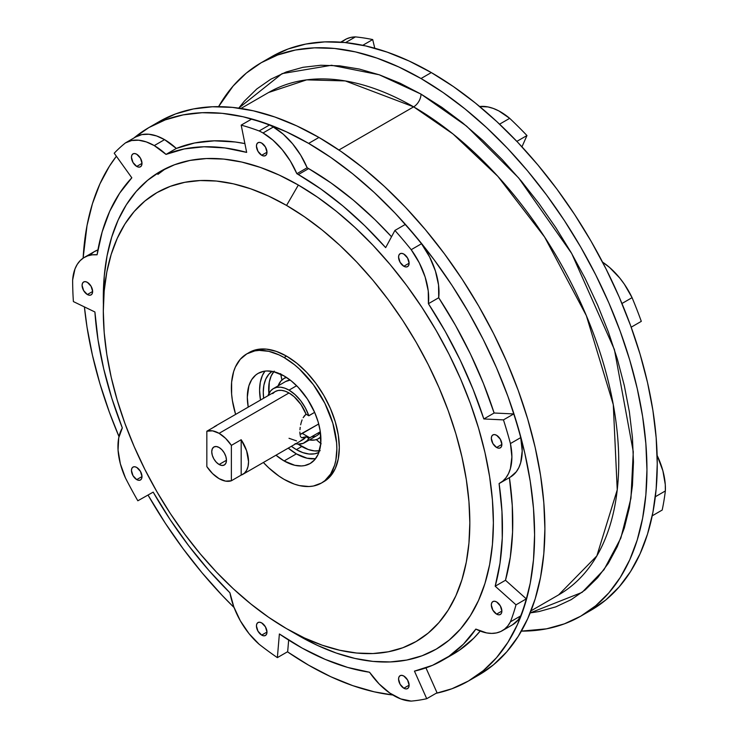 <?xml version="1.0" encoding="UTF-8"?>
<svg xmlns="http://www.w3.org/2000/svg" width="738" height="738" viewBox="0 0 738 738"><rect width="100%" height="100%" fill="white"/><g stroke="black" fill="none" stroke-linecap="round" stroke-linejoin="round"><path stroke-width="1.11" d="M165.681 168.568L157.886 174.38L165.681 168.568M473.482 677.899A319.536 184.482 -120 0 0 478.722 675.076A319.536 184.482 -120 0 0 527.698 419.027A319.536 184.482 -120 0 0 318.954 137.443L308.65 143.393A319.536 184.482 60 0 1 517.393 424.977A319.536 184.482 60 0 1 468.418 681.026A319.536 184.482 60 0 1 436.084 693.314L451.988 688.729L468.418 681.026L483.307 670.648L496.517 657.706L507.91 642.328L517.393 624.662L524.866 604.865L530.253 583.14L533.509 559.69L534.589 534.746L533.509 508.547L530.253 481.342L524.866 453.39L517.393 424.968L507.91 396.352L496.517 367.81L483.307 339.618L468.418 312.054L451.988 285.375L434.175 259.841L415.162 235.69L395.116 213.171L374.24 192.498L352.727 173.854L330.79 157.434L308.65 143.393L318.954 137.443L296.805 125.912L274.868 117.01L253.365 110.811L232.488 107.388L212.443 106.761L193.421 108.938L175.616 113.91L159.187 121.622L148.882 127.573A319.536 184.482 60 0 1 308.65 143.393L286.501 131.862L264.564 122.96L243.06 116.761L222.184 113.329L202.138 112.711L183.116 114.888L165.312 119.86L148.882 127.573A319.536 184.482 60 0 0 133.892 138.024L148.882 127.573M392.81 695.011A319.536 184.482 60 0 1 308.65 665.196A319.536 184.482 60 0 1 287.451 651.811L308.65 665.196L330.79 676.728L352.727 685.63L374.24 691.829L392.81 695.011M268.623 92.49A290.043 167.461 -120 0 1 413.649 106.853A10.406 6.005 120 0 0 421.011 94.104L466.591 126.133L518.685 177.969L571.673 253.448L614.403 349.544L633.278 451.757L630.953 498.233L620.833 538.103L604.007 569.699L582.097 592.374L530.188 612.909L539.035 611.544L555.788 606.876L571.23 599.625L585.234 589.874L597.651 577.706L608.37 563.242L617.291 546.627L624.311 528.011L629.376 507.587L632.438 485.539L633.462 462.08L632.438 437.45L629.376 411.869L624.311 385.587L617.291 358.871L608.37 331.952L597.651 305.117L585.234 278.613L571.23 252.691L555.788 227.599L539.035 203.596L521.157 180.893L502.31 159.722L482.68 140.275L462.458 122.748L441.831 107.305L421.011 94.104L400.18 83.265L379.563 74.889L359.332 69.058L339.701 65.839L320.855 65.248L302.977 67.306L286.224 71.973L270.781 79.224L256.778 88.975L244.361 101.143L238.752 108.135L282.082 73.615L331.556 65.267L379.175 74.759L421.011 94.104A10.406 6.005 -60 0 1 413.649 106.853L453.049 134.012L497.846 176.345L544.607 237.036L586.332 315.606L613.287 404.664L617.236 489.847L596.848 555.908L558.666 594.865A290.043 167.461 -120 0 0 603.13 362.441A290.043 167.461 -120 0 0 413.649 106.853L338.917 149.998L413.649 106.853L345.283 80.922L306.657 79.861L268.623 92.49L240.966 108.458M585.843 613.029A319.536 184.482 -120 0 0 591.073 610.206A319.536 184.482 -120 0 0 640.058 354.157A319.536 184.482 -120 0 0 431.315 72.573L421.011 78.523A319.536 184.482 60 0 1 629.754 360.107A319.536 184.482 60 0 1 580.778 616.156A319.536 184.482 60 0 1 521.379 631.119L546.535 628.831L564.349 623.859L580.778 616.156L595.667 605.778L608.878 592.835L620.271 577.457L629.754 559.791L637.226 539.995L642.614 518.27L645.861 494.82L646.949 469.875L645.861 443.676L642.614 416.472L637.226 388.52L629.754 360.098L620.271 331.482L608.878 302.94L595.667 274.748L580.778 247.184L564.349 220.505L546.535 194.97L527.513 170.819L507.476 148.301L486.591 127.628L465.088 108.984L443.151 92.564L421.011 78.523L431.315 72.573L409.166 61.042L387.229 52.14L365.725 45.941L344.849 42.518L324.803 41.891L305.781 44.068L287.968 49.04L271.538 56.752L261.243 62.702A319.536 184.482 60 0 1 421.011 78.523L398.861 66.992L376.924 58.09L355.421 51.891L334.545 48.459L314.499 47.841L295.477 50.018L277.673 54.99L261.243 62.702A319.536 184.482 60 0 0 218.577 106.65L233.143 86.014L246.344 73.071L261.243 62.702M580.778 616.156L591.073 610.206L605.972 599.828L619.182 586.885L630.575 571.507L640.058 553.841L647.53 534.044L652.918 512.32L656.165 488.87L657.254 463.925L656.165 437.726L652.918 410.522L647.53 382.57L640.058 354.157L630.575 325.532L619.182 296.99L605.972 268.798L591.083 241.234L574.653 214.555L556.839 189.02L537.817 164.878L517.781 142.351L496.895 121.678L475.392 103.034L453.455 86.614L431.315 72.573A319.536 184.482 -120 0 0 271.547 56.752M468.418 681.026L478.722 675.076L493.611 664.698L506.821 651.765L518.214 636.377L527.698 618.712L535.17 598.915L540.557 577.19L543.805 553.74L544.893 528.795L543.805 502.596L540.557 475.392L535.17 447.44L527.698 419.027L518.214 390.402L506.821 361.86L493.611 333.668L478.722 306.104L462.292 279.425L444.479 253.89L425.457 229.749L405.42 207.221L384.535 186.548L363.031 167.904L341.094 151.484L318.954 137.443A319.536 184.482 -120 0 0 159.187 121.622M234.066 607.522A319.536 184.482 60 0 1 148.015 495.041L165.312 523.224L183.116 548.749L202.138 572.9L222.184 595.418L234.066 607.522M118.984 436.592A319.536 184.482 60 0 1 84.418 306.907L87.038 327.257L92.434 355.199L99.898 383.622L109.381 412.238L118.984 436.592M83.126 258.152A319.536 184.482 60 0 1 116.383 156.253L109.381 166.262L99.898 183.937L92.434 203.725L87.038 225.45L83.126 258.152M535.52 223.485L530.152 216.031M219.103 464.488A10.406 6.005 60 0 1 212.304 455.318A10.406 6.005 60 0 1 213.9 446.979A10.406 6.005 60 0 1 219.103 447.496L221.917 449.765L224.306 452.984L225.902 456.665L226.465 460.244L219.103 464.488L216.289 462.219L213.9 458.999L212.304 455.318L211.741 451.748L212.304 448.815L213.9 446.979L216.289 446.518L219.103 447.496A10.406 6.005 60 0 1 225.902 456.665A10.406 6.005 60 0 1 224.306 465.005L221.917 465.475L219.103 464.488L226.465 460.244L225.902 463.169L224.306 465.005A10.406 6.005 60 0 1 219.103 464.488M278.115 385.873A34.695 20.027 60 0 1 283.936 378.502A34.695 20.027 60 0 1 286.464 377.413L283.936 378.502L280.892 381.029L278.115 385.873M309.831 415.116L314.637 412.348L308.825 415.789L305.384 407.957L300.68 400.716L295.089 394.618L289.019 390.134A31.227 18.026 60 0 1 308.825 415.789L309.831 415.116M296.639 385.734L289.019 390.134L296.639 385.734M267.986 395.716A31.227 18.026 60 0 1 273.411 388.585A31.227 18.026 60 0 1 289.019 390.134L284.711 388.133L280.569 387.192L276.75 387.349L273.411 388.585L270.661 390.863L267.986 395.716M290.237 380.088A31.227 18.026 -120 0 0 285.671 381.5L290.237 380.088M304.462 415.762L306.049 414.193A27.758 16.024 -120 0 0 289.019 392.967L219.103 433.335A27.758 16.024 60 0 1 231.372 445.383L241.178 439.719A27.758 16.024 60 0 1 242.793 474.368A27.758 16.024 60 0 1 241.178 475.097L231.372 480.77A27.758 16.024 60 0 1 219.103 478.658A27.758 16.024 60 0 1 206.834 466.601L212.599 473.621L219.103 478.658L225.607 481.13L231.372 480.77L231.372 445.383L225.607 438.363L219.103 433.335L289.019 392.967A27.758 16.024 -120 0 0 275.145 391.592L278.115 390.485L281.51 390.356L285.191 391.186L289.019 392.967L294.111 396.684L301.003 404.59L306.049 414.193L308.825 415.789L306.049 414.193L303.152 417.69L304.462 415.762M302.091 419.904L301.27 422.311L302.091 419.904M300.643 424.82L301.27 422.311L300.643 424.82M299.951 429.784L300.209 427.339L299.951 429.784M299.96 433.99L299.868 432.025L299.96 433.99M300.652 436.748L300.209 435.568L300.652 436.748M242.793 474.368L302.903 439.663A27.758 16.024 -120 0 0 306.049 436.73L303.152 437.846L301.27 437.505M206.834 431.223A27.758 16.024 60 0 1 219.103 433.335L212.599 430.854L206.834 431.223L206.834 466.601L206.834 431.223L216.649 425.558L206.834 431.223M213.596 427.32A27.758 16.024 60 0 1 215.035 426.287A27.758 16.024 60 0 1 216.649 425.558L213.55 427.357M295.089 443.639L297.967 444.101L303.17 443.372L307.285 440.503L308.825 438.326L306.049 436.73L304.628 438.381L301.003 440.494M296.556 440.9L289.019 438.289M272.7 393.612L275.145 391.592L215.035 426.287M301.657 437.735L306.049 436.73L308.825 438.326L309.831 437.782L302.322 433.446A13.874 8.017 120 0 1 300.006 434.461L318.715 423.981L302.322 433.446L309.831 437.782L320.32 431.73L308.825 438.326A31.227 18.026 60 0 1 304.637 442.671A31.227 18.026 60 0 1 295.744 443.796M304.637 442.671L316.897 435.586A31.227 18.026 -120 0 0 320.403 432.339L317.617 435.134M309.342 439.949L314.72 440.005L317.543 439.147L320.836 436.942A34.695 20.027 60 0 1 318.631 438.593A34.695 20.027 60 0 1 309.342 439.949M315.412 436.296L312.921 436.933M231.372 445.383L241.178 439.719L241.178 475.097L231.372 480.77L231.372 445.383M241.178 475.097L244.278 473.298L246.603 470.355L248.051 466.407L248.54 461.656L246.603 450.724L241.178 439.719L241.178 475.097M284.988 376.481L285.265 377.727A74.593 43.062 60 0 1 284.988 376.481M319.96 437.828L320.901 438.695A74.593 43.062 60 0 1 319.96 437.828M526.969 135.543A319.185 184.288 -120 0 0 509.681 118.338L499.571 124.178L509.681 118.338A319.185 184.288 60 0 1 526.969 135.543L521.95 146.825L526.969 135.543L516.849 141.382L526.969 135.543M641.304 321.353A319.185 184.288 -120 0 0 632.079 297.663L621.95 303.502L632.079 297.663A319.185 184.288 60 0 1 641.304 321.353L631.184 327.192L641.304 321.353M662.198 510.05A319.185 184.288 -120 0 0 665.353 490.955L655.335 496.739L665.353 490.955A319.185 184.288 60 0 1 662.198 510.05L652.217 515.816L662.198 510.05M342.635 41.337L346.417 38.92L350.716 37.435L355.43 36.9L345.578 42.592L355.43 36.9A319.185 184.288 60 0 1 372.699 39.566A319.185 184.288 -120 0 0 355.43 36.9A57.14 32.989 -120 0 0 345.181 39.575L340.707 42.158M362.773 45.295L372.699 39.566L374.766 48.228L372.699 39.566L362.773 45.295M479.663 106.53L487.966 106.927L493.298 108.44L498.759 110.875L509.681 118.338A57.14 32.989 -120 0 0 479.663 106.53M602.54 262.11L609.588 267.47L619.772 278.06L624.357 284.204L632.079 297.663A57.14 32.989 -120 0 0 602.54 262.11M657.143 455.447L662.89 470.826L665.279 484.562L665.353 490.955A57.14 32.989 -120 0 0 657.143 455.447M136.724 479.617L142 476.573L141.595 478.676L140.451 479.986A7.463 4.308 60 0 1 136.724 479.617L132.997 475.687L131.447 470.484L131.853 468.39L132.997 467.071L134.703 466.739L136.724 467.44A7.463 4.308 60 0 1 141.595 474.017A7.463 4.308 60 0 1 140.451 479.986L138.744 480.318L136.724 479.617A7.463 4.308 60 0 1 131.853 473.049A7.463 4.308 60 0 1 132.997 467.071A7.463 4.308 60 0 1 136.724 467.44L140.451 471.379L142 476.573L136.724 479.617M261.704 635.104L266.981 632.06L266.584 634.154L265.44 635.473A7.463 4.308 60 0 1 261.704 635.104L257.977 631.165L256.437 625.972L256.833 623.868L257.977 622.549L259.684 622.217L261.704 622.918A7.463 4.308 60 0 1 266.584 629.496A7.463 4.308 60 0 1 265.44 635.473L263.724 635.805L261.704 635.104A7.463 4.308 60 0 1 256.833 628.527A7.463 4.308 60 0 1 257.977 622.549A7.463 4.308 60 0 1 261.704 622.918L265.44 626.857L266.981 632.06L261.704 635.104M403.834 688.222L409.11 685.178L408.704 687.272L407.56 688.591A7.463 4.308 60 0 1 403.834 688.222L400.107 684.283L398.557 679.089L398.963 676.986L400.107 675.667L401.813 675.335L403.834 676.045A7.463 4.308 60 0 1 408.704 682.613A7.463 4.308 60 0 1 407.56 688.591L405.854 688.923L403.834 688.222A7.463 4.308 60 0 1 398.963 681.644A7.463 4.308 60 0 1 400.107 675.667A7.463 4.308 60 0 1 403.834 676.045L407.56 679.975L409.11 685.178L403.834 688.222M496.6 614.117L501.877 611.073L501.471 613.177L500.327 614.486A7.463 4.308 60 0 1 496.6 614.117L492.873 610.188L491.324 604.985L491.729 602.891L492.873 601.571L494.58 601.239L496.6 601.94A7.463 4.308 60 0 1 501.471 608.518A7.463 4.308 60 0 1 500.327 614.486L498.62 614.819L496.6 614.117A7.463 4.308 60 0 1 491.729 607.549A7.463 4.308 60 0 1 492.873 601.571A7.463 4.308 60 0 1 496.6 601.94L500.327 605.88L501.877 611.073L496.6 614.117M496.6 447.477L501.877 444.433L501.471 446.527L500.327 447.846A7.463 4.308 60 0 1 496.6 447.477L492.873 443.538L491.324 438.335L491.729 436.241L492.873 434.922L494.58 434.59L496.6 435.291A7.463 4.308 60 0 1 501.471 441.868A7.463 4.308 60 0 1 500.327 447.846L498.62 448.178L496.6 447.477A7.463 4.308 60 0 1 491.729 440.9A7.463 4.308 60 0 1 492.873 434.922A7.463 4.308 60 0 1 496.6 435.291L500.327 439.23L501.877 444.433L496.6 447.477M403.834 266.261L409.11 263.208L408.704 265.311L407.56 266.63A7.463 4.308 60 0 1 403.834 266.261L400.107 262.322L398.557 257.119L398.963 255.025L400.107 253.706L401.813 253.374L403.834 254.075A7.463 4.308 60 0 1 408.704 260.652A7.463 4.308 60 0 1 407.56 266.63L405.854 266.962L403.834 266.261A7.463 4.308 60 0 1 398.963 259.684A7.463 4.308 60 0 1 400.107 253.706A7.463 4.308 60 0 1 403.834 254.075L407.56 258.014L409.11 263.208L403.834 266.261M261.704 155.266L266.981 152.222L266.584 154.316L265.44 155.635A7.463 4.308 60 0 1 261.704 155.266L257.977 151.327L256.437 146.124L256.833 144.03L257.977 142.711L259.684 142.379L261.704 143.08A7.463 4.308 60 0 1 266.584 149.657A7.463 4.308 60 0 1 265.44 155.635L263.724 155.967L261.704 155.266A7.463 4.308 60 0 1 256.833 148.689A7.463 4.308 60 0 1 257.977 142.711A7.463 4.308 60 0 1 261.704 143.08L265.44 147.019L266.981 152.222L261.704 155.266M298.346 174.555A288.659 166.659 60 0 1 385.67 247.636L364.793 225.754L343.096 206.133L320.855 188.993L298.346 174.555A288.659 166.659 -120 0 0 296.87 173.707L307.174 167.757A57.14 32.989 -120 0 0 273.318 127.028L263.014 132.978A57.14 32.989 60 0 1 296.87 173.707L290.412 161.152L282.267 149.731L272.949 140.137L263.014 132.978A57.14 32.989 -120 0 0 259.149 130.958L269.453 125.008A319.185 184.288 -120 0 0 251.492 119.178L241.188 125.119A319.185 184.288 60 0 1 259.149 130.958A319.185 184.288 -120 0 0 241.188 125.119L246.658 152.397L224.85 147.932L203.965 146.779L184.269 148.938L166.013 154.399L176.317 148.449A57.14 32.989 -120 0 0 164.565 139.639L154.26 145.589A57.14 32.989 60 0 1 166.013 154.399L154.26 145.589L146.29 141.908L138.633 140.202L131.595 140.534L125.451 142.904A319.185 184.288 -120 0 0 114.215 153.218A319.185 184.288 60 0 1 125.451 142.904A57.14 32.989 60 0 1 125.691 142.757A57.14 32.989 60 0 1 154.26 145.589L164.565 139.639L176.317 148.449L194.574 142.988L214.269 140.829L235.154 141.982L244.887 143.587A288.659 166.659 -120 0 0 176.317 148.449L166.013 154.399A288.659 166.659 60 0 1 246.658 152.397L241.188 125.119L251.492 119.178A319.185 184.288 60 0 1 269.453 125.008A57.14 32.989 60 0 1 273.318 127.028L283.254 134.187L292.571 143.781L300.717 155.201L307.174 167.757A288.659 166.659 60 0 1 308.65 168.605L298.346 174.555L308.65 168.605L331.159 183.042L353.401 200.183L375.098 219.804L391.518 236.75A288.659 166.659 -120 0 0 308.65 168.605A288.659 166.659 -120 0 0 307.174 167.757L296.87 173.707A288.659 166.659 60 0 1 298.346 174.555M136.724 166.428L142 163.384L141.595 165.478L140.451 166.797A7.463 4.308 60 0 1 136.724 166.428L132.997 162.489L131.447 157.295L131.853 155.192L132.997 153.873L134.703 153.541L136.724 154.242A7.463 4.308 60 0 1 141.595 160.819A7.463 4.308 60 0 1 140.451 166.797L138.744 167.129L136.724 166.428A7.463 4.308 60 0 1 131.853 159.851A7.463 4.308 60 0 1 132.997 153.873A7.463 4.308 60 0 1 136.724 154.242L140.451 158.181L142 163.384L136.724 166.428M87.361 294.527L92.637 291.482L92.232 293.576L91.088 294.896A7.463 4.308 60 0 1 87.361 294.527L83.634 290.587L82.084 285.394L82.49 283.291L83.634 281.971L85.34 281.639L87.361 282.34A7.463 4.308 60 0 1 92.232 288.918A7.463 4.308 60 0 1 91.088 294.896L89.381 295.228L87.361 294.527A7.463 4.308 60 0 1 82.49 287.949A7.463 4.308 60 0 1 83.634 281.971A7.463 4.308 60 0 1 87.361 282.34L91.088 286.279L92.637 291.482L87.361 294.527M320.181 450.678L314.453 450.909L308.235 449.497L298.041 444.101A46.835 27.038 -120 0 0 301.777 446.508L296.381 449.617L302.838 452.615L309.056 454.027L314.785 453.796L318.89 452.422A46.835 27.038 60 0 1 296.381 449.617L301.777 446.508A46.835 27.038 -120 0 0 319.425 450.807M296.381 453.87A52.038 30.046 -120 0 0 315.532 458.722L307.063 458.206L296.381 453.87L284.112 460.955L296.381 453.87A52.038 30.046 -120 0 1 288.244 448.123L296.381 453.87M284.112 375.965A52.038 30.046 60 0 1 318.115 421.832A52.038 30.046 60 0 1 310.135 463.529A52.038 30.046 60 0 1 284.112 460.955L275.984 455.208A52.038 30.046 60 0 0 284.112 460.955L294.794 465.291L301.464 465.946L304.563 465.595L310.135 463.529L314.711 459.728L318.115 454.35L320.735 443.769L320.209 431.01L318.115 421.822L314.711 412.514L307.46 399.092L298.198 387.33L291.298 380.928L284.112 375.965L273.429 371.629L266.769 370.965L263.669 371.325L258.097 373.391A52.038 30.046 60 0 1 284.112 375.965M246.815 353.862L257.267 349.48L266.381 349.12L276.28 351.371L286.565 356.14L284.112 357.552L278.946 354.858L268.807 351.334L259.25 350.393L254.813 350.901L246.815 353.862L240.256 359.305L235.385 367.017L233.642 371.638L231.621 382.183L231.621 394.12L232.387 400.476L235.616 414.405A74.593 43.062 60 0 1 246.815 353.862A74.593 43.062 60 0 1 284.112 357.552L286.565 356.14A74.593 43.062 -120 0 0 249.269 352.441A74.593 43.062 -120 0 0 248.069 353.188M284.112 479.368A74.593 43.062 60 0 1 263.374 462.486L268.807 467.901L278.946 476.084L284.112 479.368L294.407 484.137L299.425 485.586L308.982 486.526L313.419 486.019L321.408 483.058A74.593 43.062 60 0 1 284.112 479.368M103.311 311.242L104.187 332.487L106.825 354.554L111.198 377.219L117.259 400.273L124.943 423.483L134.196 446.638L144.906 469.497L156.982 491.859L170.312 513.5L184.758 534.211L200.183 553.795L216.437 572.061L233.374 588.832L250.819 603.942L268.604 617.263L286.565 628.656L304.526 638.001L322.321 645.233L339.766 650.252L356.694 653.038L372.958 653.545L388.382 651.774L402.828 647.743L416.149 641.488L428.224 633.075L438.944 622.577L448.187 610.105L455.881 595.769L461.933 579.717L466.305 562.098L468.944 543.076L469.829 522.845L468.944 501.6L466.305 479.534L461.933 456.868L455.881 433.815L448.187 410.605L438.944 387.45L428.224 364.59L416.149 342.229L402.828 320.587L388.382 299.877L372.958 280.292L356.694 262.027L339.766 245.256L322.321 230.136L304.526 216.824L286.565 205.432A259.167 149.629 60 0 1 469.829 522.845A259.167 149.629 60 0 1 286.565 628.656L298.337 635.446A275.818 159.242 -120 0 0 493.381 522.845A275.818 159.242 -120 0 0 298.346 185.035L286.565 205.432L268.604 196.077L250.819 188.854L233.374 183.827L216.437 181.05L200.183 180.542L184.758 182.314L170.312 186.345L156.982 192.6L144.906 201.013L134.196 211.502L124.943 223.983L117.259 238.309L111.198 254.37L106.825 271.99L104.187 291.003L103.311 311.242L104.252 276.113L107.056 255.874L111.706 237.119L118.154 220.025L126.336 204.777L136.179 191.502L147.582 180.33L160.432 171.373L174.611 164.722L189.989 160.432L206.4 158.55L223.706 159.085L241.732 162.046L260.293 167.397L279.222 175.081L298.346 185.035L317.46 197.157L336.39 211.336L354.96 227.424L372.976 245.274L390.282 264.711L406.703 285.551L422.071 307.589L436.25 330.624L449.11 354.415L460.512 378.751L470.346 403.391L478.528 428.095L484.977 452.625L489.635 476.748L492.44 500.235L493.381 522.845L492.44 544.376L489.635 564.616L484.977 583.371L478.528 600.455L470.346 615.713L460.512 628.988L449.11 640.16L436.25 649.117L422.071 655.768L406.703 660.058L390.282 661.94L372.976 661.405L354.96 658.444L336.39 653.093L317.46 645.409L298.346 635.455A275.818 159.242 -120 0 0 298.346 635.455A275.818 159.242 -120 0 0 298.337 635.455L286.565 628.656A259.167 149.629 60 0 1 103.311 311.242A259.167 149.629 60 0 1 286.565 205.432L298.346 185.035A275.818 159.242 -120 0 0 103.311 297.645A275.818 159.242 -120 0 0 103.403 304.6M137.831 500.788A319.185 184.288 60 0 1 125.451 477.947A319.185 184.288 -120 0 0 137.831 500.788L153.181 492.126L170.183 519.69L188.799 545.871L208.799 570.345L229.924 592.789L233.826 606.885L240.348 620.833L249.001 633.61L259.149 644.274A319.185 184.288 -120 0 0 277.368 657.632A319.185 184.288 60 0 1 259.149 644.274A57.14 32.989 60 0 1 229.924 592.789A288.659 166.659 60 0 1 153.181 492.126L137.831 500.788M287.672 651.682L277.368 657.632L279.379 633.97L302.276 648.167L325.135 659.357L347.644 667.42L369.535 672.235L379.12 683.932L389.784 693.047L400.743 698.914L411.195 701.1A319.185 184.288 -120 0 0 426.73 698.711A319.185 184.288 60 0 1 411.195 701.1A57.14 32.989 60 0 1 369.535 672.235A288.659 166.659 60 0 1 279.379 633.97L277.368 657.632L287.672 651.682L288.659 640.077L287.672 651.682M509.395 477.597L512.264 505.502L512.569 532.144L510.309 557.162L505.493 580.262L526.314 598.869A319.185 184.288 60 0 1 520.733 615.879L510.428 621.83A57.14 32.989 60 0 1 502.237 630.732A57.14 32.989 60 0 1 475.844 629.09A288.659 166.659 60 0 1 442.671 660.233A288.659 166.659 60 0 1 414.452 671.119L426.73 698.711L437.034 692.761L425.955 667.872L437.034 692.761L426.73 698.711L414.452 671.119L432.533 665.316L448.935 656.285L463.427 644.163L475.844 629.09L486.61 632.918L491.692 633.407L496.434 632.936L500.751 631.507L504.571 629.145L507.818 625.898L510.428 621.83L520.733 615.879A319.185 184.288 -120 0 0 526.314 598.869L516.01 604.819A319.185 184.288 60 0 1 510.428 621.83A319.185 184.288 -120 0 0 516.01 604.819L495.189 586.212L500.004 563.112L502.264 538.085L501.96 511.452L499.091 483.547L502.846 481.065L506.01 477.717L508.547 473.538L510.392 468.63L511.895 456.951L510.428 443.556L520.733 437.606A319.185 184.288 -120 0 0 513.749 413.935L503.445 419.885A319.185 184.288 60 0 1 510.428 443.556A319.185 184.288 -120 0 0 503.445 419.885L483.824 418.963L473.104 389.387L460.189 360.07L445.226 331.39L428.409 303.696L428.243 290.938L425.134 276.999L419.304 262.903L411.195 249.693L421.499 243.743A319.185 184.288 -120 0 0 405.217 224.49L394.913 230.441A319.185 184.288 60 0 1 411.195 249.693A319.185 184.288 -120 0 0 394.913 230.441L385.67 247.636L394.913 230.441L405.217 224.49A319.185 184.288 60 0 1 421.499 243.743L429.608 256.953L435.429 271.049L438.547 284.988L438.713 297.746L455.531 325.44L470.493 354.12L483.408 383.437L494.128 413.012L513.749 413.935A319.185 184.288 60 0 1 520.733 437.606L522.2 451.001L520.696 462.68L518.851 467.588L516.314 471.766L510.327 477.099M73.394 301.584A319.185 184.288 60 0 1 72.647 279.933A319.185 184.288 -120 0 0 73.394 301.584L94.907 311.98L98.053 340.006L103.726 368.917L111.844 398.354L122.323 427.939L118.726 437.828L118.052 450.079L120.349 463.787L125.451 477.947A57.14 32.989 60 0 1 122.323 427.939A288.659 166.659 60 0 1 94.907 311.98L73.394 301.584M114.215 153.218L131.825 177.803L119.639 193.19L109.713 211.299L102.158 231.926L97.084 254.794L92.185 254.85L87.665 255.865L83.625 257.82L80.119 260.689L77.222 264.407L74.981 268.918L72.647 279.933A57.14 32.989 60 0 1 84.353 257.377A57.14 32.989 60 0 1 97.084 254.794A288.659 166.659 60 0 1 131.825 177.803L114.215 153.218M286.565 356.14L296.861 363.253L306.75 372.432L315.873 383.317L323.862 395.513L330.421 408.529L335.301 421.868L338.299 435.033L339.314 447.496L338.299 458.796L335.301 468.482L330.421 476.204L323.862 481.646A74.593 43.062 -120 0 0 335.301 421.868A74.593 43.062 -120 0 0 286.565 356.14M284.112 357.552A74.593 43.062 60 0 1 332.847 423.289A74.593 43.062 60 0 1 321.408 483.058L324.886 480.641L330.633 474.027L334.591 465.281L335.845 460.208L336.86 448.916L336.602 442.791L332.847 423.289L324.886 403.363L313.419 384.738L299.425 369.018L294.407 364.664L284.112 357.552M248.226 407.127L247.313 397.21L248.9 385.789L251.658 379.692L255.671 375.079L258.097 373.391A52.038 30.046 60 0 0 248.226 407.127M264.96 371.122A52.038 30.046 -120 0 0 260.496 400.051L259.582 390.134L260.293 382.247L262.387 375.485L264.96 371.122M296.381 449.617L291.39 446.305A46.835 27.038 60 0 0 296.381 449.617M263.641 398.234L263.263 392.256L263.9 385.162L265.781 379.074L268.844 374.231L272.091 371.362A46.835 27.038 60 0 0 263.641 398.234M273.752 371.703A46.835 27.038 -120 0 0 268.872 393.575L269.296 382.044L271.178 375.965L274.241 371.113M280.772 374.212A72.859 42.066 -120 0 0 281.898 379.996M316.316 439.608A72.859 42.066 -120 0 0 320.762 443.483M280.689 373.696L281.916 380.07M316.261 439.562L321.168 443.806M502.237 630.732L512.541 624.782A57.14 32.989 -120 0 0 520.733 615.879L518.122 619.957L512.486 624.818M442.671 660.233L452.975 654.283A288.659 166.659 -120 0 0 480.189 631.055L473.731 638.213L459.23 650.344L447.726 657.097M90.423 254.739L93.929 251.87L97.969 249.914M135.746 136.954L141.899 134.584L148.938 134.251L156.594 135.958L164.565 139.639A57.14 32.989 -120 0 0 135.995 136.807A57.14 32.989 -120 0 0 135.746 136.954M97.914 249.933A57.14 32.989 -120 0 0 94.658 251.427L84.353 257.377M259.149 130.958A57.14 32.989 60 0 1 263.014 132.978L273.318 127.028A57.14 32.989 -120 0 0 269.453 125.008L259.149 130.958M428.409 303.696L438.713 297.746A57.14 32.989 -120 0 0 421.499 243.743L411.195 249.693A57.14 32.989 60 0 1 428.409 303.696A288.659 166.659 60 0 1 483.824 418.963L494.128 413.012L513.749 413.935L503.445 419.885L483.824 418.963L494.128 413.012A288.659 166.659 -120 0 0 438.713 297.746L428.409 303.696M500.069 483.021L510.373 477.071A57.14 32.989 -120 0 0 520.733 437.606L510.428 443.556A57.14 32.989 60 0 1 500.069 483.021A57.14 32.989 60 0 1 499.091 483.547A288.659 166.659 60 0 1 495.189 586.212L505.493 580.262L526.314 598.869L516.01 604.819L495.189 586.212L505.493 580.262A288.659 166.659 -120 0 0 509.405 477.624M558.666 594.865L531.009 610.833M283.936 378.502L286.159 377.219M273.411 388.585L285.671 381.5M318.631 438.593L320.855 437.311M321.408 483.058L323.862 481.646M125.691 142.757L135.995 136.807"/></g></svg>
